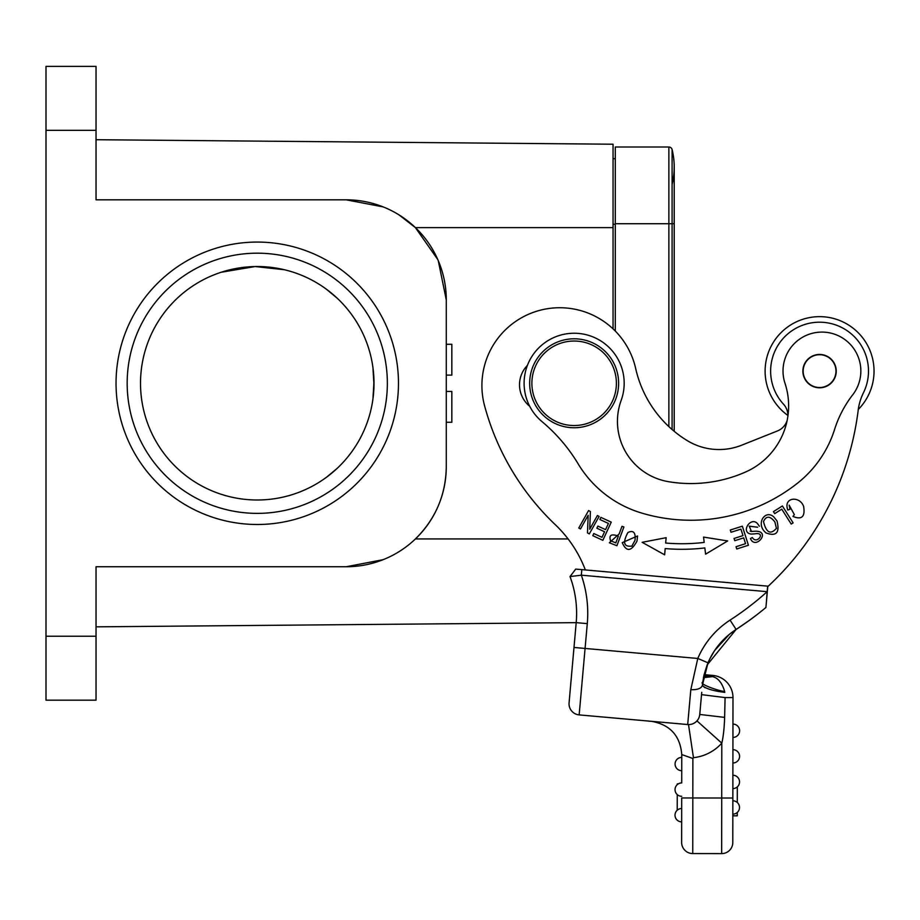 <?xml version="1.0" encoding="UTF-8"?>
<svg xmlns="http://www.w3.org/2000/svg" width="920" height="920" viewBox="0 0 920 920"><rect width="100%" height="100%" fill="white"/><g stroke="black" fill="none" stroke-linecap="round" stroke-linejoin="round"><path stroke-width="1.38" d="M687.228 724.5L579.163 714.897L687.7 724.534A11.12 11.12 0 0 0 699.763 714.449L701.73 692.334M700.154 710.01L699.763 714.449A11.12 11.12 0 0 1 687.7 724.534A11.12 11.12 0 0 0 688.516 724.581L693.45 757.678L692.875 758.482L681.766 754.572C680.179 735.678 670.036 724.581 651.36 721.303C670.036 724.581 680.179 735.678 681.766 754.572L681.72 782.943A6.67 6.67 0 0 0 675.038 789.613A6.67 6.67 -38 0 0 681.708 796.294A6.67 6.67 -38 0 1 675.038 789.613A6.67 6.67 0 0 1 681.72 782.943M693.45 757.678A44.471 44.471 0 0 0 721.797 743.153C723.327 736.851 724.27 728.26 724.626 717.381L699.763 714.449A11.12 11.12 0 0 1 687.7 724.534A11.12 11.12 0 0 0 688.516 724.581A11.12 11.12 0 0 1 687.7 724.534L690.805 689.712C697.44 689.896 701.293 688.459 702.362 685.423L707.997 662.803A74.497 74.497 0 0 1 736.103 629.452L730.043 633.811M690.805 689.712L697.785 658.456L708.009 662.814A74.497 74.497 0 0 1 736.103 629.452L707.123 664.987L704.099 674.647L707.169 664.872M573.999 647.461L569.077 702.834L576.196 622.644L573.999 647.461L697.785 658.456A85.617 85.617 0 0 1 730.066 620.115A292.422 292.422 0 0 0 767.165 591.675L766.337 602.795M579.163 714.897A11.12 11.12 0 0 1 569.077 702.834A11.12 11.12 0 0 0 579.163 714.897A11.12 11.12 0 0 1 569.077 702.834A11.12 11.12 0 0 0 579.163 714.897L587.282 623.633L576.196 622.644L571.63 674.038M579.428 575.414L570.02 576.564L575.724 569.089L767.809 586.155L766.348 602.692M730.066 620.115L736.103 629.452A303.542 303.542 0 0 0 765.911 607.487L767.809 586.155M96.037 626.842L576.196 622.656A105.627 105.627 0 0 0 570.02 576.564A105.627 105.627 0 0 1 573.666 588.49A105.627 105.627 0 0 0 570.02 576.564L581.337 575.184L767.165 591.675L767.659 586.143M581.819 569.629L581.337 575.172A116.748 116.748 0 0 1 587.282 623.633M756.378 615.135L748.776 620.793M702.731 681.938L707.836 663.182M699.579 715.714L699.717 714.874M737.276 812.452L737.276 815.821L732.826 815.821L732.792 842.501A11.12 11.12 0 0 1 721.659 853.61L692.748 853.564A11.12 11.12 0 0 1 681.639 842.432A11.12 11.12 0 0 0 692.748 853.564A11.12 11.12 0 0 1 681.639 842.432L681.697 797.962L692.817 797.973L692.875 758.482M681.743 770.718L681.755 757.379A6.67 6.67 0 0 0 675.073 764.037A6.67 6.67 0 0 0 681.743 770.718A6.67 6.67 0 0 1 675.073 764.037A6.67 6.67 0 0 1 681.755 757.379M677.269 784.645L677.269 783.932M677.235 810.209L677.258 794.581M675.004 815.189A6.67 6.67 0 0 1 681.685 808.519A6.67 6.67 0 0 0 675.004 815.189A6.67 6.67 0 0 0 681.674 821.859A6.67 6.67 0 0 1 675.004 815.189M692.748 853.564L692.817 797.973L721.728 798.008L721.659 853.61A11.12 11.12 0 0 0 732.792 842.501L732.987 697.59A22.241 22.241 0 0 0 712.712 675.406L704.099 674.647M724.626 717.381L725.086 697.578L701.523 694.646L701.615 693.553M702.454 684.365L702.742 681.766M729.318 634.397L714.759 650.394M714.207 651.233L709.86 658.812M708.526 661.63L707.1 665.056M702.339 685.423C705.421 688.574 712.908 690.885 724.776 692.369L724.638 691.495C722.188 682.996 718.175 678.029 712.609 676.614L704.007 675.038L702.489 683.939M724.776 692.369L724.638 691.495C717.726 690.805 698.326 683.663 702.684 682.295L702.638 682.755M703.501 677.338L712.609 676.614L703.432 677.672M707.675 675.659L703.742 676.188M760.943 611.558L759.92 612.363M749.363 620.367L737.161 628.762M702.339 685.584L705.065 687.757M732.826 815.821L732.849 798.031L721.728 798.008L721.797 743.153L696.969 720.889M737.288 802.516L737.311 786.887M739.507 807.484A6.67 6.67 0 0 1 732.826 814.154A6.67 6.67 0 0 0 739.507 807.484A6.67 6.67 0 0 0 732.849 800.803A6.67 6.67 0 0 1 739.507 807.484M739.542 781.919A6.67 6.67 0 0 1 732.86 788.578A6.67 6.67 0 0 0 739.542 781.919A6.67 6.67 0 0 0 732.883 775.238A6.67 6.67 0 0 1 739.542 781.919M739.577 756.343A6.67 6.67 0 0 1 732.895 763.002A6.67 6.67 0 0 0 739.577 756.343A6.67 6.67 0 0 0 732.918 749.662A6.67 6.67 0 0 1 739.577 756.343M739.611 730.768A6.67 6.67 0 0 1 732.929 737.426A6.67 6.67 0 0 0 739.611 730.768A6.67 6.67 0 0 0 732.952 724.086A6.67 6.67 0 0 1 739.611 730.768M787.129 420.52A16.675 16.675 0 0 1 777.4 430.974L741.669 445.199A61.157 61.157 0 0 1 686.906 440.416A113.746 113.746 0 0 1 635.685 368.541A77.832 77.832 0 0 0 541.132 309.994A77.832 77.832 0 0 0 484.575 405.766A255.737 255.737 0 0 0 555.289 524.688A122.302 122.302 0 0 1 585.35 569.952M787.899 416.127A16.675 16.675 0 0 0 783.518 404.202A48.921 48.921 0 0 1 823.894 322.391A48.921 48.921 0 0 1 863.443 392.771A55.591 55.591 0 0 0 858.36 408.836A289.087 289.087 0 0 1 767.774 586.615M597.402 515.51L589.708 529.218L590.398 511.577L588.582 510.554L578.784 528.011L580.485 528.954L588.167 515.257L587.489 532.898L589.306 533.91L599.104 516.453L597.402 515.51M527.436 365.343A27.796 27.796 0 0 0 529.713 406.295M820.916 354.499A16.675 16.675 0 0 1 836.188 372.473A16.675 16.675 0 0 1 818.213 387.745A16.675 16.675 0 0 1 802.942 369.771A16.675 16.675 0 0 1 820.916 354.499A16.675 16.675 0 0 0 802.942 369.702A16.675 16.675 0 0 0 818.087 387.734M664.643 554.817L665.194 548.573A192.912 192.912 0 0 0 704.858 547.929L705.594 554.162L727.674 540.937L703.558 537.084L704.191 542.409A187.346 187.346 0 0 1 665.666 543.03L666.137 537.683L642.148 542.317L664.643 554.817L642.148 542.317L666.137 537.683L665.942 539.936M736.023 546.721L736.747 548.976L748.42 545.261L742.348 526.183L730.296 530.023L731.009 532.278L740.922 529.115L742.992 535.612L734.056 538.453L734.769 540.695L743.705 537.843L745.568 543.685L736.023 546.721M791.211 524.078L793.109 522.882L782.402 505.966L773.444 511.635L774.709 513.636L781.77 509.162L791.211 524.078M609.351 542.788L616.906 545.721L623.909 526.999L622.012 526.297L619.16 533.91L609.373 542.731M789.141 505.149L794.362 514.613L792.959 516.43C801.722 520.064 805.276 516.787 803.643 506.609C800.239 495.661 782.908 496.915 787.819 510.071L790.015 509.254L789.164 505.149L790.004 509.266L787.819 510.071M622.265 542.65C626.394 552.172 631.315 551.632 637.019 541.017L637.537 535.969L622.265 542.65M766.107 532.956C776.284 536.705 779.918 532.691 777.009 520.938L773.823 516.959C765.325 508.944 754.963 524.066 766.107 532.956M754.779 533.865C766.67 531.576 756.643 545.18 752.364 537.521L750.456 538.522C755.343 550.723 772.087 530.38 754.653 531.231L754.181 531.3M751.192 534.083L755.147 533.807M759.437 526.217L757.194 523.25C750.271 516.545 740.106 532.887 751.444 534.094M749.271 526.183L757.62 527.206L749.271 526.183M750.133 531.139L751.49 531.53L749.225 526.148M754.687 531.231L751.49 531.461M592.802 535.681L602.853 540.327L611.248 522.158L600.886 517.362L599.897 519.501L608.419 523.445L605.567 529.632L597.873 526.079L596.884 528.207L604.578 531.76L602.002 537.326L593.791 533.531L592.802 535.681M665.183 548.573L664.815 552.874M615.859 542.88L610.408 540.718M610.535 540.684C608.73 535.106 611.328 533.577 618.332 536.118L615.813 542.857M631.936 546.066C623.817 547.147 622.483 542.616 627.934 532.484C633.558 529.92 635.904 532.634 634.961 540.615M634.972 540.396L631.81 546.227M776.457 528.275C770.581 535.014 766.256 532.772 763.485 521.548C766.256 515.579 770.109 515.786 775.043 522.169M774.893 522.008L776.468 528.494M858.291 409.446A54.487 54.487 0 0 0 826.861 317.135A54.487 54.487 0 0 0 787.911 415.46M668.449 481.678A61.157 61.157 0 0 1 621.149 400.418A50.036 50.036 0 0 0 532.3 355.833A50.036 50.036 0 0 0 542.064 421.682A166.784 166.784 0 0 1 578.082 463.76A111.182 111.182 0 0 0 641.32 512.946A171.89 171.89 0 0 0 797.548 483.149A111.182 111.182 0 0 0 834.589 429.421A111.182 111.182 0 0 1 852.702 394.829A38.916 38.916 0 0 0 828.494 332.649A38.916 38.916 0 0 0 784.978 383.214A72.277 72.277 0 0 1 745.602 471.994A135.205 135.205 0 0 1 668.449 481.678M814.648 355.476A16.399 16.399 0 0 0 803.919 376.038A16.399 16.399 0 0 0 824.481 386.768A16.399 16.399 0 0 0 835.21 366.206A16.399 16.399 0 0 0 814.648 355.476M615.284 331.039L615.284 147.004L668.863 147.004L668.863 223.721L615.284 223.721M672.094 184.494A73.382 73.382 0 0 0 672.094 149.546A3.335 3.335 0 0 0 668.863 147.004A3.335 3.335 0 0 1 672.094 149.546A3.335 3.335 0 0 0 668.863 147.004M674.21 431.319L674.21 167.014A73.382 73.382 0 0 0 672.094 149.546L672.094 223.721L668.863 223.721L668.863 426.604M574.137 425.534A42.251 42.251 0 0 0 610.731 362.158A42.251 42.251 0 0 0 537.544 362.158A42.251 42.251 0 0 0 574.137 425.534M574.137 427.754A44.471 44.471 0 0 1 529.667 383.284A44.471 44.471 0 0 1 574.137 338.801A44.471 44.471 0 0 1 618.619 383.284A44.471 44.471 0 0 1 574.137 427.754M326.381 477.353L337.306 468.257L326.381 477.353M326.381 289.202L337.306 298.298L326.381 289.202M446.28 422.268L451.835 422.268L451.835 391.437L446.28 391.437M446.28 344.287L451.835 344.287L451.835 375.118L446.28 375.118M372.933 367.528L373.991 385.123L373.037 398.268M221.179 272.251L234.209 268.824L255.15 266.547L221.179 272.251M372.933 399.027L373.991 381.432L373.037 368.287M284.406 269.733L255.208 266.547M613.053 158.677L613.053 227.619L613.053 144.221L613.053 158.677L615.284 158.723M383.168 206.896L346.207 199.824L96.037 199.824L96.037 66.389L46 66.389L46 700.166L96.037 700.166L96.037 566.743L346.207 566.743L383.099 559.693M613.053 328.854L613.053 227.619L415.414 227.619L437.805 259.589M438.265 260.659L446.28 299.885L446.28 466.67C445.843 494.96 435.562 519.053 415.414 538.936L568.088 538.936M96.037 139.713L613.053 144.221L96.037 139.713M398.981 214.866L415.414 227.619M346.207 199.824A100.073 100.073 0 0 1 446.28 299.885M446.28 466.67A100.073 100.073 0 0 1 346.207 566.743M257.255 524.492A141.208 141.208 0 0 1 134.964 312.673A141.208 141.208 0 0 1 379.546 312.673A141.208 141.208 0 0 1 257.255 524.492M96.037 195.212L96.037 163.679M96.037 602.876L96.037 566.743L101.338 566.743M257.255 513.371A130.088 130.088 0 0 0 369.921 318.228A130.088 130.088 0 0 0 144.601 318.228A130.088 130.088 0 0 0 257.255 513.371M374.003 383.284A116.748 116.748 0 0 0 246.399 267.041A116.748 116.748 0 0 0 142.531 404.892A116.748 116.748 0 0 0 374.003 383.284M725.086 697.578L732.987 697.59M712.609 676.614L712.712 675.406M736.103 629.452A303.542 303.542 0 0 0 765.911 607.487M672.094 429.525L672.094 223.721L674.21 223.721M674.21 167.014A73.382 73.382 0 0 0 672.094 149.546M615.284 224.284L613.053 224.284M96.037 130.329L46 130.329M46 636.226L96.037 636.226M687.344 724.5L678.868 723.752M669.024 722.879L661.986 722.257M656.282 721.751L652.694 721.429M651.303 721.303L648.611 721.176M687.838 724.546L685.63 724.35M677.269 783.897L678.281 783.897M699.763 714.449L699.372 716.53M737.713 628.406L748.799 620.781M753.319 617.458L755.538 615.779M702.523 683.744L702.731 681.858"/></g></svg>
